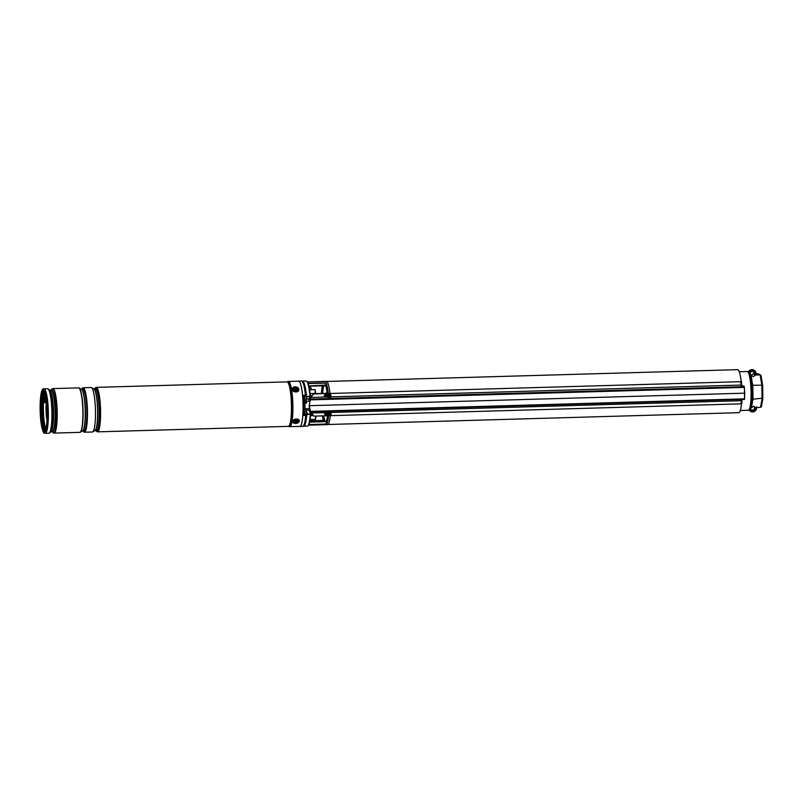 <?xml version="1.0" encoding="UTF-8"?>
<svg xmlns="http://www.w3.org/2000/svg" width="803" height="803" viewBox="0 0 803 803"><rect width="100%" height="100%" fill="white"/><g stroke="black" fill="none" stroke-linecap="round" stroke-linejoin="round"><path stroke-width="1.2" d="M741.761 399.753A21.53 3.563 88.4 0 1 741.701 400.777M741.49 403.789A21.53 3.563 88.4 0 1 738.86 412.682L327.995 424.496M326.761 381.465L737.626 369.651A21.53 3.563 88.4 0 1 741.189 381.706M741.48 384.928A21.53 3.563 88.4 0 1 741.57 386.082M316.563 393.882A9.676 1.606 -91.6 0 0 316.171 393.621A9.676 1.606 -91.6 0 0 315.81 393.902M308.854 385.972L325.637 385.059A19.593 3.242 88.4 0 1 327.273 392.356L325.014 393.962M308.021 383.362A21.972 3.644 88.4 0 1 310.4 396.411L306.415 396.702L310.008 396.291A22.554 3.734 -91.6 0 0 306.666 381.325A22.554 3.734 -91.6 0 0 306.033 381.024L302.45 381.134A22.554 3.734 88.4 0 1 306.435 396.391L306.244 397.003L307.198 396.973L306.555 398.087M303.032 382.77A21.41 3.543 88.4 0 1 306.023 396.712L306.164 396.471A22.313 3.694 -91.6 0 0 302.229 381.375M306.756 411.859L307.429 413.595L306.264 413.946A21.41 3.543 88.4 0 1 304.227 424.556M308.482 425.178L327.624 424.626A21.651 3.583 -91.6 0 0 330.264 415.663M329.963 393.49A21.651 3.583 -91.6 0 0 326.379 381.355L307.238 381.897M328.598 415.703A21.651 3.583 88.4 0 1 326.63 424.255L326.148 422.087L326.811 421.384M325.767 385.49L326.048 382.84A21.651 3.583 88.4 0 1 328.286 393.54M310.139 414.007L306.686 414.448A22.554 3.734 88.4 0 1 303.745 426.222L307.328 426.122A22.554 3.734 -91.6 0 0 307.94 425.781A22.554 3.734 -91.6 0 0 310.259 414.338L306.405 414.338A22.313 3.694 -91.6 0 1 303.514 425.991M305.983 400.316L306.003 401.299M306.104 408.727L306.114 409.701M306.545 399.091L308.834 399.031L309.898 396.602M306.575 410.182L308.984 410.112L308.974 409.189L309.607 409.179M327.303 392.516L328.297 393.56L325.928 393.209L325.004 394.002M323.639 415.854A18.87 3.122 -91.6 0 0 324.834 420.391L309.898 420.822L324.653 420.381M310.209 399.904L308.844 399.944L310.289 399.633L309.155 405.676L310.269 411.558L313.863 416.135L310.952 413.063L309.195 405.696L744.522 393.179A1088.366 180.233 -91.6 0 0 744.361 387.397L310.269 399.874L310.731 397.445L313.551 393.962L740.767 381.686L741.049 385.069L330.836 396.863M309.025 398.83L309.045 399.683M309.175 409.41L310.42 413.856L309.185 410.192L309.667 409.389L308.974 409.189M309.185 410.253L310.59 413.916M310.651 414.087C310.259 420.16 309.486 423.914 308.332 425.369A22.143 3.664 -91.6 0 0 310.6 414.147L310.651 414.087A21.972 3.644 88.4 0 1 309.175 423.673M326.52 415.904L327.604 415.874A0.723 0.572 -84.2 0 0 327.594 415.874L328.598 415.643L327.614 416.345A19.593 3.242 88.4 0 1 326.148 422.087M327.463 415.854L327.544 415.884A0.723 0.713 -63.3 0 1 327.935 416.516A21.159 3.503 -91.6 0 1 326.179 423.733M327.062 415.733L327.614 416.345L326.279 421.645M325.616 383.422A21.159 3.503 -91.6 0 1 327.604 392.516A0.723 0.713 -63.3 0 1 326.901 393.259M327.754 392.767A0.723 0.572 -84.2 0 1 327.212 393.319L326.259 393.35M313.551 393.962L310.631 397.515L310.289 399.633M327.323 395.257A1.937 1.817 25.5 0 0 327.303 397.073L325.275 397.094L325.074 394.905A19.352 3.202 88.4 0 1 325.295 397.094M744.261 386.845L743.99 386.012L741.189 386.092M741.52 385.38L741.591 381.907L740.767 381.686M327.554 394.815L325.285 394.875C324.171 395.387 324.071 396.1 325.004 397.033L310.731 397.445M324.964 397.013L325.476 397.124M743.99 386.012L741.189 386.133L741.049 385.069M310.269 399.874L309.195 405.696M310.4 411.798L744.461 399.292L741.38 399.764L741.269 400.697L331.027 412.491M327.494 414.027A1.937 1.686 161.1 0 1 327.524 412.491L310.952 413.063M327.684 414.569L325.074 414.529M326.379 412.521A21.651 3.583 88.4 0 1 326.249 414.619L325.566 414.639C324.432 414.228 324.322 413.565 325.225 412.662M741.741 400.095L741.892 403.457L741.079 403.849L313.863 416.135M742.072 400.456L741.269 400.697M741.852 385.119L741.039 384.898M310.4 399.392L744.291 386.916L744.722 393.149L744.481 399.292L310.58 411.768M762.85 398.228L762.669 385.45L761.023 375.613L760.13 374.911L755.302 375.051L753.475 376.627L750.213 374.71L751.357 376.577L752.873 387.307L752.963 398.91L751.498 407.613L753.887 406.268L754.83 407.021A2.299 2.258 -63.3 0 1 751.728 410.022A2.299 2.258 -63.3 0 1 750.554 408.536M750.112 374.449A2.299 2.258 -63.3 0 1 753.314 371.709A2.299 2.258 -63.3 0 1 754.378 374.579L755.633 374.549A3.503 3.443 116.7 0 0 749.089 372.441M753.475 406.308L754.429 406.82A2.299 2.258 -63.3 0 1 751.528 409.911M752.01 400.858L751.769 383.603M751.899 384.587L750.203 374.73L749.54 373.124L747.272 371.508A19.392 3.212 -91.6 0 1 751.076 392.526A19.392 3.212 -91.6 0 1 748.386 410.273L750.554 408.526C750.825 406.97 750.946 410.393 752.11 399.824L752.22 397.194A17.937 2.971 88.4 0 0 752.27 392.396M760.571 375.001L758.333 373.877L756.135 373.827M754.107 373.887L753.043 373.917L753.977 374.379A2.299 2.258 -63.3 0 0 753.104 371.618M756.045 374.489L756.045 374.489A3.995 3.925 -63.3 0 0 748.667 372.01L748.687 372.03M754.378 374.579L755.302 375.051M752.26 392.356A17.937 2.971 88.4 0 0 752.08 387.417L751.769 383.473A17.937 2.971 88.4 0 0 750.504 375.975M750.745 375.262L753.043 373.917M751.126 375.172L750.132 374.529L751.046 375.172M755.764 407.492L760.582 407.352L762.047 398.649L761.866 385.209L751.939 385.269M762.639 385.37L761.033 375.814L760.13 374.911L761.866 385.209L762.659 385.5L761.866 385.209L762.659 385.5L762.84 398.147L752.14 399.282M750.604 408.356L751.498 407.613M751.196 406.609A0.964 0.733 -170.4 0 1 751.769 406.428M752.06 400.506A0.964 0.733 -170.4 0 1 752.833 400.095M752.24 397.154L753.013 397.084M752.1 387.377L752.873 387.307M751.819 383.744A0.964 0.612 170.5 0 0 752.612 384.065M750.664 376.376A0.964 0.612 170.5 0 0 751.357 376.577M760.582 407.352L761.445 406.579L762.85 398.268M330.404 415.031A1.937 1.686 161.1 0 0 328.367 412.3A1.937 1.686 161.1 0 0 330.404 415.031M329.792 413.344L330.043 413.806A4.115 2.208 -43.4 0 0 330.495 413.384A3.985 1.275 -137.2 0 0 330.244 413.053A4.115 1.676 149.5 0 1 329.732 413.384L328.658 413.154A4.115 0.683 64.3 0 0 328.939 413.665L328.658 413.154M328.959 413.776L329.481 414.398A4.115 1.024 55.4 0 0 329.832 414.729A3.985 3.373 -44.8 0 0 330.033 414.609A3.985 3.373 -44.8 0 0 330.224 414.478L329.983 414.077M331.107 412.792A1.937 1.686 161.1 0 0 328.196 411.788M329.481 414.398L329.039 413.736M328.628 414.579L328.869 413.936A4.115 1.576 138.8 0 1 328.387 414.248A3.985 2.188 74.1 0 0 328.628 414.579A4.115 2.299 -31.7 0 0 329.18 414.358M329.401 413.856L329.832 414.729M329.973 413.234L330.495 413.384M329.682 413.545L329.973 414.067L329.682 413.545M330.364 397.385A1.937 1.817 25.5 0 0 330.294 394.504A1.937 1.817 25.5 0 0 327.393 395.086A1.937 1.817 25.5 0 0 330.364 397.385M329.581 395.949L329.11 395.217A4.115 1.656 -131.4 0 0 328.658 394.835A3.985 2.399 128.9 0 0 328.477 394.966A3.985 2.399 128.9 0 0 328.307 395.106A4.115 0.873 57.3 0 1 328.648 395.558L328.628 395.849A4.115 0.843 133.8 0 0 328.186 396.27A3.985 0.803 48.4 0 0 328.487 396.632L329.31 396.341A4.115 0.984 47.2 0 1 329.712 396.802A3.985 1.345 -30.2 0 0 329.892 396.662A3.985 1.345 -30.2 0 0 330.073 396.531A4.115 1.546 -120.7 0 0 329.762 395.999L329.752 395.749M329.11 395.217L329.24 395.718M329.451 396.491L330.184 395.357A3.985 2.941 -120.1 0 0 329.882 394.996A4.115 1.064 143.5 0 0 329.411 395.257M328.678 396.501L328.648 395.558M329.541 396.421L330.073 396.531M328.849 395.588L328.658 394.835M329.33 395.658L329.882 394.996M298.244 381.194A22.735 3.764 88.4 0 1 298.636 381.064L301.496 380.973A22.735 3.764 88.4 0 1 301.828 381.054A22.735 3.764 88.4 0 1 305.391 395.026L303.153 395.658A22.735 3.764 88.4 0 1 303.424 415.322L307.027 415.633M298.636 381.064A22.735 3.764 88.4 0 1 298.967 381.144A22.735 3.764 88.4 0 1 303.072 404.692A22.735 3.764 88.4 0 1 299.941 426.513A22.735 3.764 88.4 0 1 299.599 426.433A22.735 3.764 88.4 0 1 299.549 426.403M305.672 415.783A22.735 3.764 88.4 0 1 302.801 426.433L299.941 426.513M305.792 396.21A22.464 3.724 88.4 0 1 305.833 395.578L305.873 395.146M305.813 409.711A22.464 3.724 88.4 0 1 305.772 408.747M305.632 401.299A22.464 3.724 88.4 0 1 305.652 400.326M306.214 414.589L306.104 413.816M306.736 394.765L305.08 394.875M94.483 388.863A21.771 3.603 88.4 0 1 95.517 387.869A21.771 3.603 88.4 0 1 98.498 395.588A21.771 3.603 88.4 0 1 99.672 418.744A21.771 3.603 88.4 0 1 96.761 431.392A21.771 3.603 88.4 0 1 95.677 430.448M95.517 387.869L95.557 387.869A21.771 3.603 88.4 0 1 95.557 387.869A21.771 3.603 88.4 0 1 98.548 395.588A21.771 3.603 88.4 0 1 99.713 418.744A21.771 3.603 88.4 0 1 96.802 431.382A21.771 3.603 88.4 0 1 96.782 431.382M81.836 389.234A22.253 3.684 88.4 0 1 83.1 387.739L91.11 387.508A22.253 3.684 88.4 0 1 91.472 387.608A22.253 3.684 88.4 0 1 94.172 395.407A22.253 3.684 88.4 0 1 95.406 418.082A22.253 3.684 88.4 0 1 92.746 431.884A22.253 3.684 88.4 0 1 92.395 431.994L84.375 432.225A22.253 3.684 88.4 0 1 83.03 430.809M83.1 387.739A22.253 3.684 88.4 0 1 86.152 395.638A22.253 3.684 88.4 0 1 87.346 419.307A22.253 3.684 88.4 0 1 84.375 432.225M78.654 387.869A22.253 3.684 88.4 0 1 78.714 387.869A22.253 3.684 88.4 0 1 79.075 387.959A22.253 3.684 88.4 0 1 81.776 395.759A22.253 3.684 88.4 0 1 83.01 418.443A22.253 3.684 88.4 0 1 80.35 432.235A22.253 3.684 88.4 0 1 79.999 432.355A22.253 3.684 88.4 0 1 79.929 432.355M288.458 381.475L298.636 381.184A22.614 3.744 88.4 0 1 301.737 389.204A22.614 3.744 88.4 0 1 302.952 413.264A22.614 3.744 88.4 0 1 299.941 426.393L289.291 426.634A22.574 3.734 -91.6 0 0 292.463 414.057A22.574 3.734 -91.6 0 0 291.278 389.535A22.574 3.734 -91.6 0 0 287.996 381.555L288.458 381.475A22.614 3.744 88.4 0 1 291.559 389.495A22.614 3.744 88.4 0 1 292.774 413.555A22.614 3.744 88.4 0 1 289.753 426.684M81.645 395.769A22.253 3.684 88.4 0 1 82.839 419.437A22.253 3.684 88.4 0 1 79.868 432.355A22.253 3.684 88.4 0 1 79.838 432.355A22.253 3.684 -91.6 0 0 79.919 432.345A22.253 3.684 -91.6 0 0 82.839 419.286A22.253 3.684 -91.6 0 0 81.645 395.769A22.253 3.684 -91.6 0 0 78.644 387.879A22.253 3.684 -91.6 0 0 78.584 387.869A22.253 3.684 88.4 0 1 81.645 395.769M44.516 431.753A20.677 3.423 88.4 0 1 41.917 424.456A20.677 3.423 88.4 0 1 40.782 403.116A20.677 3.423 88.4 0 1 43.332 390.509M41.435 424.476A20.677 3.423 88.4 0 1 40.331 402.474A20.677 3.423 88.4 0 1 43.091 390.469A20.677 3.423 88.4 0 1 45.932 397.796A20.677 3.423 88.4 0 1 47.036 419.798A20.677 3.423 88.4 0 1 44.275 431.803A20.677 3.423 88.4 0 1 41.435 424.476M78.644 387.879L52.827 388.612A22.253 3.684 88.4 0 1 55.889 396.501A22.253 3.684 88.4 0 1 57.073 420.18A22.253 3.684 88.4 0 1 54.112 433.098L79.808 432.355A22.253 3.684 -91.6 0 0 82.769 419.437A22.253 3.684 -91.6 0 0 81.575 395.769A22.253 3.684 -91.6 0 0 78.523 387.869A22.253 3.684 88.4 0 1 78.584 387.869L78.714 387.869M46.694 405.294L46.745 407.071M46.524 407.884L46.433 404.501L46.524 407.884M43.864 391.191A3.874 0.642 88.4 0 1 44.566 395.377L44.657 401.881L43.232 401.922L42.85 395.267L42.94 401.781M44.848 402.725L46.554 402.524M293.657 390.057A2.299 1.736 9.6 0 0 296.819 390.79A2.299 1.736 9.6 0 0 297.471 388.411A2.299 1.736 9.6 0 0 294.31 387.688A2.299 1.736 9.6 0 0 293.657 390.057M293.868 422.117A2.299 1.455 170.5 0 0 296.779 422.719A2.299 1.455 170.5 0 0 298.164 420.712A2.299 1.455 170.5 0 0 297.13 420.019A2.299 1.455 170.5 0 0 294.51 420.461A2.299 1.455 170.5 0 0 293.868 422.117M311.082 389.716L310.761 387.437L311.474 389.706M310.761 387.437L309.185 387.458M310.129 393.611L315.218 393.44L315.107 389.626L315.589 392.948M315.107 389.626L309.607 389.756M316.001 416.074L315.579 419.337L315.669 416.074M310.109 419.517L315.579 419.337M311.725 414.147L311.835 415.603M311.444 415.613L311.203 413.465M311.092 413.314L310.38 413.324M304.829 401.992L306.716 402.574L304.889 403.407M304.869 403.066L306.124 403.026L306.224 402.162L304.839 402.072L305.903 401.972M306.555 402.233L305.953 402.052M303.313 395.247L304.227 395.618L304.588 397.756A21.771 3.603 88.4 0 1 304.809 413.083L304.508 414.9L303.454 414.93M304.588 397.756L303.323 397.786M305.833 395.578L303.153 395.658M304.809 413.083L303.554 413.123M293.948 388.762A1.817 1.375 -170.4 0 1 297.09 390.338A1.817 1.375 -170.4 0 1 293.948 388.762M296.257 388.963L294.691 388.923L294.771 390.128L296.337 390.168L296.257 388.963M295.936 389.395L295.133 390.037M295.835 389.345L295.835 388.762M294.641 420.381A1.817 1.144 -9.5 0 1 294.651 420.381A1.817 1.144 -9.5 0 0 294.721 422.007A1.817 1.144 -9.5 0 0 297.271 421.705A1.817 1.144 -9.5 0 0 296.969 419.989M296.869 420.551L295.333 420.521L295.042 421.535L296.578 421.565L296.869 420.551M295.705 421.465L295.504 420.923L296.377 420.882M309.014 398.93L310.359 396.381A22.143 3.664 -91.6 0 0 307.077 381.726L306.666 381.325M326.63 424.255L308.733 424.767M311.624 395.969L310.37 396.009M323.83 385.761A18.87 3.122 -91.6 0 0 322.615 393.44M325.827 385.691L308.904 386.173L325.827 385.701M309.687 421.876L326.419 421.394L309.687 421.866M308.041 383.352L326.048 382.84M325.978 394.855A21.651 3.583 88.4 0 1 326.169 397.104M321.762 393.46A19.593 3.242 88.4 0 1 322.836 385.791M322.344 385.801A21.159 3.503 -91.6 0 0 321.461 393.47L322.324 385.801M323.84 420.401A19.593 3.242 88.4 0 1 322.766 415.874M323.318 420.411L322.415 415.884A21.159 3.503 -91.6 0 0 323.338 420.411M305.782 400.326L305.792 401.299L305.772 400.326M305.893 408.737L305.913 409.711L305.893 408.737M310.339 395.678L311.895 395.628M308.854 424.546L326.289 424.044M326.269 421.655L309.627 422.127M325.717 383.091L308.131 383.593M310.219 399.533L309.035 399.563L310.219 399.533M325.476 412.571A19.352 3.202 88.4 0 1 325.315 414.599L325.466 412.571M325.677 414.609A21.159 3.503 -91.6 0 0 325.817 412.541M327.524 415.874L326.57 415.904M325.606 397.094A21.159 3.503 -91.6 0 0 325.416 394.875M744.722 398.76A1088.125 180.193 88.4 0 1 744.722 398.84L310.43 411.367M744 386.022L744.2 386.695L310.219 399.091M744.722 398.85L744.522 398.89A1088.366 180.233 -91.6 0 0 744.522 393.179M741.079 403.849L741.259 400.848M749.169 410.082A3.995 3.925 116.7 0 0 750.644 411.377L750.885 411.497A3.995 3.925 -63.3 0 1 749.299 410.022M756.587 407.462A3.995 3.925 -63.3 0 1 750.885 411.497C754.629 412.34 756.496 410.815 756.506 406.94M760.13 374.911L757.871 373.776M748.416 371.889C749.691 369.781 751.467 369.169 753.746 370.032A3.995 3.925 116.7 0 0 748.446 371.849M749.731 409.711A3.503 3.443 116.7 0 0 756.185 407.482M303.434 415.221L306.164 415.231M98.036 396.22A20.798 3.443 -91.6 0 0 95.186 388.843L93.8 388.883A20.798 3.443 88.4 0 1 96.621 396.27A20.798 3.443 88.4 0 1 97.735 418.273A20.798 3.443 88.4 0 1 94.995 430.468L96.38 430.428A20.798 3.443 -91.6 0 0 99.15 418.353A20.798 3.443 -91.6 0 0 98.036 396.22M94.895 388.853A21.159 3.503 88.4 0 1 98.438 395.979A21.159 3.503 88.4 0 1 99.472 420.23A21.159 3.503 88.4 0 1 96.089 430.438M92.746 431.884L95.055 430.438A20.868 3.453 -91.6 0 0 97.544 417.5A20.868 3.453 -91.6 0 0 96.39 396.23A20.868 3.453 -91.6 0 0 93.861 388.913L91.472 387.608M85.64 396.582A20.798 3.443 -91.6 0 0 82.789 389.204L81.404 389.244A20.798 3.443 88.4 0 1 84.215 396.622A20.798 3.443 88.4 0 1 85.339 418.634A20.798 3.443 88.4 0 1 82.599 430.83L83.984 430.789A20.798 3.443 -91.6 0 0 86.754 418.704A20.798 3.443 -91.6 0 0 85.64 396.582M82.498 389.214A21.159 3.503 88.4 0 1 86.041 396.341A21.159 3.503 88.4 0 1 87.075 420.591A21.159 3.503 88.4 0 1 83.693 430.799M80.35 432.235L82.659 430.789A20.868 3.453 -91.6 0 0 85.148 417.851A20.868 3.453 -91.6 0 0 83.984 396.592A20.868 3.453 -91.6 0 0 81.464 389.274L79.075 387.959M99.271 395.257A22.253 3.684 88.4 0 1 100.465 418.925A22.253 3.684 88.4 0 1 97.494 431.853L288.357 426.363A22.253 3.684 -91.6 0 0 291.328 413.445A22.253 3.684 -91.6 0 0 290.134 389.766A22.253 3.684 -91.6 0 0 287.083 381.877L96.219 387.367A22.253 3.684 88.4 0 1 99.271 395.257M287.996 381.555L287.042 381.877A22.263 3.684 88.4 0 1 290.234 389.756A22.263 3.684 88.4 0 1 291.409 413.816A22.263 3.684 88.4 0 1 288.327 426.363L289.291 426.634M49.947 432.697L50.92 431.633A20.988 3.473 -91.6 0 0 53.209 418.122A20.988 3.473 -91.6 0 0 52.024 397.425A20.988 3.473 -91.6 0 0 49.736 390.258L48.702 389.254A22.042 3.654 88.4 0 1 51.101 396.782A22.042 3.654 88.4 0 1 52.356 418.504A22.042 3.654 88.4 0 1 49.947 432.697L48.842 433.249A22.253 3.684 -91.6 0 0 51.814 420.33A22.253 3.684 -91.6 0 0 50.619 396.662A22.253 3.684 -91.6 0 0 47.568 388.762L43.994 388.863A22.253 3.684 88.4 0 1 47.056 396.762A22.253 3.684 88.4 0 1 48.24 420.431A22.253 3.684 88.4 0 1 45.279 433.349L48.842 433.249M50.77 431.793L52.195 431.753A20.848 3.453 -91.6 0 0 54.975 419.648A20.848 3.453 -91.6 0 0 53.851 397.465A20.848 3.453 -91.6 0 0 50.99 390.067L49.575 390.107A20.848 3.453 88.4 0 1 52.346 397.505A20.848 3.453 88.4 0 1 53.47 419.407A20.848 3.453 88.4 0 1 50.78 431.783M50.93 390.067A20.988 3.473 88.4 0 1 54.213 397.365A20.988 3.473 88.4 0 1 55.277 420.782A20.988 3.473 88.4 0 1 52.125 431.753M41.375 424.857A21.29 3.523 -91.6 0 0 46.413 427.397A21.29 3.523 -91.6 0 0 45.992 397.415A21.29 3.523 -91.6 0 0 40.953 394.875A21.29 3.523 -91.6 0 0 41.375 424.857M54.112 433.098L52.978 432.606A22.042 3.654 -91.6 0 0 56.441 421.756A22.042 3.654 -91.6 0 0 55.357 396.662A22.042 3.654 -91.6 0 0 51.723 389.164L50.9 390.067M45.972 428.732A18.79 3.112 88.4 0 1 43.553 401.932M44.546 394.664A18.79 3.112 88.4 0 1 44.908 393.56M47.156 414.649A7.086 1.174 88.4 0 1 46.955 407.432M47.156 415.793A7.498 1.245 88.4 0 1 46.875 406.288M47.026 420.059A11.613 1.927 88.4 0 1 46.373 402.865L46.333 400.556M45.289 430.177A19.764 3.272 88.4 0 1 42.88 397.184M45.239 394.464L45.038 396.371L45.39 395.086M44.938 393.38L44.757 396.23A3.874 0.642 88.4 0 1 44.948 393.4M43.503 390.961A4.115 0.683 88.4 0 1 43.563 390.941A4.115 0.683 88.4 0 1 43.623 390.961A4.115 0.683 88.4 0 1 44.366 395.397L43.412 395.427L43.503 401.932M45.46 430.408A19.834 3.282 88.4 0 1 41.234 417.6A19.834 3.282 88.4 0 1 42.278 393.109L42.599 393.199M42.278 393.109L42.85 395.277L42.589 393.129M42.84 390.971L43.733 390.981L44.566 395.377L44.456 401.901M42.77 391.071A4.115 0.683 88.4 0 1 43.412 395.427L43.232 401.922M42.579 391.402A3.874 0.642 88.4 0 1 43.141 395.417M45.54 430.197L44.958 430.699A19.593 3.242 88.4 0 1 41.344 415.352A19.593 3.242 88.4 0 1 42.549 393.329L42.639 393.319M45.38 430.428A19.593 3.242 88.4 0 1 42.368 416.245A19.593 3.242 88.4 0 1 42.86 396.009M45.4 430.408A19.834 3.282 88.4 0 1 42.589 416.566A19.834 3.282 88.4 0 1 42.87 397.063M45.41 402.885L45.671 396.371M44.757 396.23L44.848 402.735L44.757 396.23M45.038 396.371L45.129 402.875M298.184 388.11A3.142 2.379 9.6 0 0 293.848 387.116A3.142 2.379 9.6 0 0 292.954 390.368A3.142 2.379 9.6 0 0 297.281 391.352A3.142 2.379 9.6 0 0 298.184 388.11M298.274 388.08A3.383 2.56 -170.4 0 0 294.721 386.835A3.383 2.56 -170.4 0 0 292.202 388.833C293.617 386.363 295.665 386.123 298.345 388.11L298.877 389.957A3.383 2.56 -170.4 0 1 296.297 391.954A3.383 2.56 -170.4 0 1 292.724 390.609A3.383 2.56 -170.4 0 1 292.202 389.475M298.355 388.18A3.383 2.56 -170.4 0 1 298.877 389.284M298.957 420.451A3.142 1.987 170.5 0 0 294.972 419.628A3.142 1.987 170.5 0 0 293.075 422.378A3.142 1.987 170.5 0 0 297.06 423.201A3.142 1.987 170.5 0 0 298.957 420.451M292.824 422.268A3.383 2.138 -9.5 0 1 292.643 421.786A3.383 2.138 -9.5 0 1 295.243 419.196A3.383 2.138 -9.5 0 1 299.148 420.19A3.383 2.138 -9.5 0 1 299.328 420.672A3.383 2.138 -9.5 0 1 298.134 422.669M294.42 423.301A3.383 2.138 -9.5 0 1 292.884 422.358M306.144 403.377L306.214 402.152M304.759 400.356L306.114 400.316L306.294 397.003M306.435 396.993L306.254 400.105M306.445 413.625L306.355 409.911M306.756 411.919L306.455 413.595M296.277 420.832L296.247 421.404M316.171 393.621L325.416 393.36M302.49 382.519C303.885 382.84 305.06 387.588 306.023 396.762M310.4 396.421C309.687 388.421 308.583 383.523 307.077 381.726M306.264 413.886C305.672 421.023 304.829 424.667 303.715 424.837M326.731 393.179L327.273 392.436L325.697 385.35M748.386 410.273L740.356 410.504M747.272 371.508L739.242 371.739M753.746 370.032L756.055 374.499M752.11 399.824L752.01 400.677M750.644 411.377L748.948 409.711M331.047 412.531L331.217 413.043M327.383 413.786L327.554 414.288M328.909 413.244L328.959 413.746M96.009 430.94L97.494 431.853M43.994 388.863C39.899 387.297 39.076 410.955 41.375 424.998C42.93 431.341 43.824 433.961 44.035 432.857L45.279 433.349M52.095 431.753L52.978 432.606M48.702 389.254L47.568 388.762M52.827 388.612L51.723 389.164M94.784 388.361L96.219 387.367M47.016 420.18L46.353 402.865M44.566 395.377L44.657 401.881M42.88 397.114L42.609 416.787L45.43 430.368M292.643 421.786L292.834 422.318C295.875 424.185 298.033 423.633 299.328 420.672M310.189 398.539L309.396 398.268M310.54 415.633L313.13 415.563M309.476 408.607L304.939 408.777M309.747 401.219L304.799 401.319M306.114 400.316L306.565 398.398L305.993 396.21L304.327 396.25M304.688 413.856L306.274 413.816L306.756 411.909M304.929 409.741L306.194 409.701"/></g></svg>
